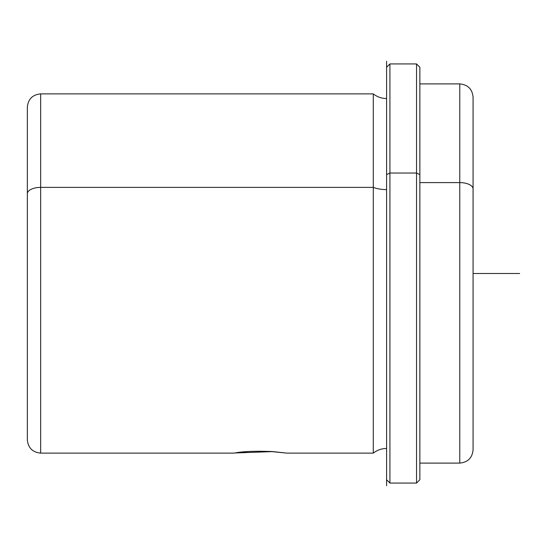 <?xml version="1.0" encoding="UTF-8"?>
<svg xmlns="http://www.w3.org/2000/svg" width="547" height="547" viewBox="0 0 547 547"><rect width="100%" height="100%" fill="white"/><g stroke="black" fill="none" stroke-linecap="round" stroke-linejoin="round"><path stroke-width="0.82" d="M234.492 452.991L272.953 451.596L286.806 453.121L272.953 451.596C256.775 450.906 244.372 451.316 235.743 452.813L247.435 451.596L233.583 453.121L40.656 453.121L40.656 187.382A13.306 6.379 180 0 0 27.35 193.761L27.35 353.239M286.806 453.121L269.685 451.391L286.806 453.121L373.293 453.121L373.293 187.382L40.656 187.382L40.656 453.121C32.574 452.335 28.136 447.897 27.35 439.815L27.35 107.185C28.136 99.103 32.574 94.665 40.656 93.879L40.656 187.382L40.656 93.879L373.293 93.879L373.293 187.382L373.293 93.879C377.198 96.935 381.635 98.487 386.599 98.535M27.35 193.761A13.306 6.379 0 0 1 40.656 187.382L373.293 187.382A21.333 10.229 180 0 0 386.599 189.618A21.333 10.229 0 0 1 373.293 187.382L373.293 453.121C377.198 450.065 381.635 448.513 386.599 448.465L386.599 174.623L389.922 173.03L389.922 483.063L389.922 173.03L386.599 174.623L386.599 61.264L386.599 485.736L386.599 174.623M419.857 83.896L459.774 83.896C467.856 84.689 472.293 89.12 473.08 97.202L473.08 188.982A13.306 6.379 180 0 0 459.774 182.602A13.306 6.379 0 0 1 473.08 188.982L473.08 449.798C472.293 457.88 467.856 462.311 459.774 463.104L459.774 83.896L459.774 182.602L419.857 182.602L459.774 182.602L459.774 463.104L419.857 463.104L419.857 174.623L416.534 173.03L419.857 174.623L419.857 67.267L416.534 63.937L416.534 173.03L416.534 63.937L389.922 63.937L389.922 173.03L416.534 173.03L416.534 483.063L416.534 173.03L389.922 173.03L389.922 63.937L386.599 67.267M419.857 174.623L419.857 479.733L416.534 483.063L389.922 483.063L386.599 479.733M473.08 416.534L473.08 188.982M473.08 273.5L519.65 273.5"/></g></svg>
